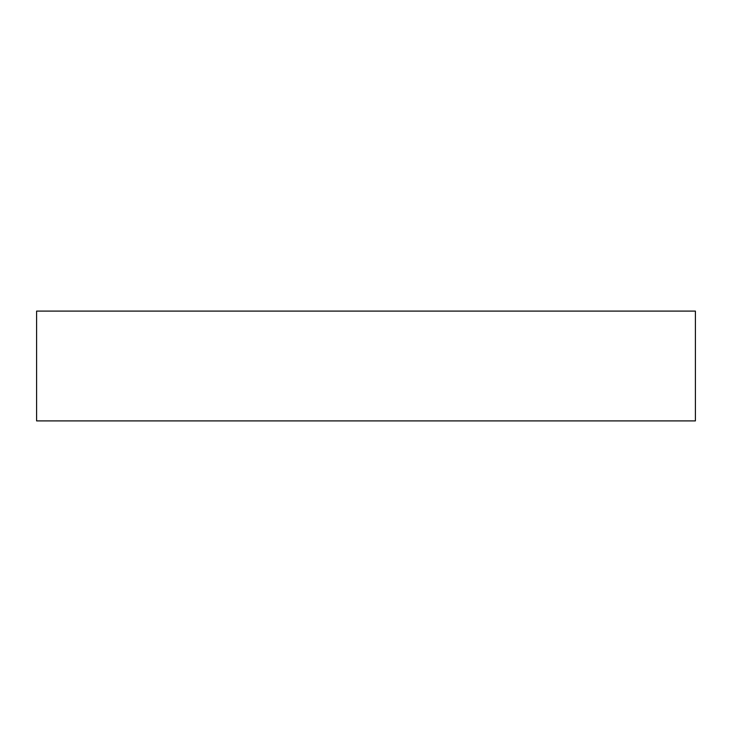 <?xml version="1.0" encoding="UTF-8"?>
<svg xmlns="http://www.w3.org/2000/svg" width="732" height="732" viewBox="0 0 732 732"><rect width="100%" height="100%" fill="white"/><g stroke="black" fill="none" stroke-linecap="round" stroke-linejoin="round"><path stroke-width="1.1" d="M695.4 420.9L695.4 311.1L695.4 420.9L36.6 420.9L36.6 311.1L695.4 311.1L36.6 311.1L36.6 420.9L695.4 420.9"/></g></svg>
